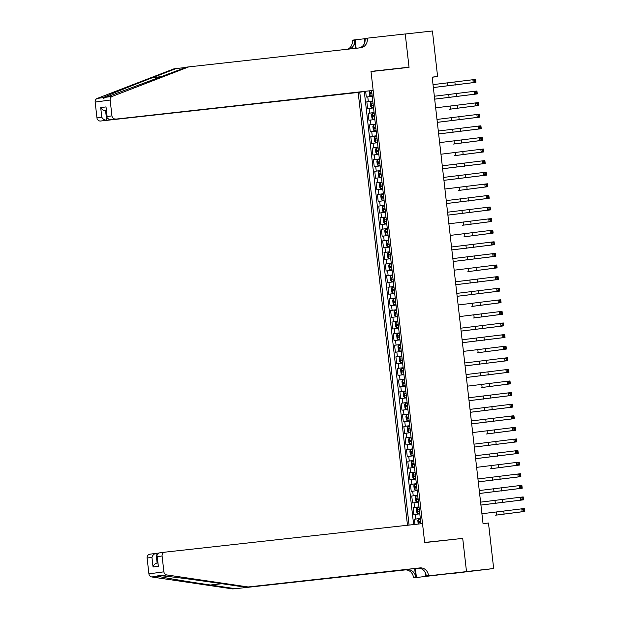 <?xml version="1.0" encoding="UTF-8"?>
<svg xmlns="http://www.w3.org/2000/svg" width="620" height="620" viewBox="0 0 620 620"><rect width="100%" height="100%" fill="white"/><g stroke="black" fill="none" stroke-linecap="round" stroke-linejoin="round"><path stroke-width="0.93" d="M364.219 91.559L358.174 92.45L407.487 525.256M453.902 573.322L493.667 568.54L488.475 523.024L483.042 523.629L432.171 77.12L437.604 76.523L432.419 31L405.248 34.015L409.053 67.355L371.016 71.579L424.661 542.43L455.529 539.183M365.661 91.403L366.304 97.061L372.233 96.325M372.76 100.967L366.831 101.695L372.767 101.037M366.831 101.695L367.621 108.655L373.55 107.926M374.875 119.52L368.947 120.249L368.148 113.297L374.085 112.639M376.193 131.115L370.264 131.851L369.474 124.891L375.41 124.233M377.518 142.716L371.589 143.445L370.791 136.485L376.728 135.827M378.836 154.31L372.907 155.047L372.116 148.087L378.053 147.428M380.161 165.912L374.232 166.641L373.434 159.681L379.37 159.022M381.478 177.506L375.55 178.242L374.759 171.283L380.696 170.624M382.803 189.108L376.875 189.836L376.077 182.877L382.013 182.218M384.121 200.702L378.192 201.438L377.402 194.478L383.338 193.82M385.446 212.304L379.517 213.032L378.719 206.072L384.656 205.414M386.764 223.897L380.835 224.626L380.045 217.674L385.981 217.016M388.089 235.499L382.16 236.228L381.362 229.268L387.298 228.61M389.406 247.093L383.478 247.822L382.687 240.862L388.624 240.211M390.732 258.687L384.803 259.423L384.005 252.464L389.941 251.805M392.049 270.289L386.121 271.017L385.33 264.058L391.267 263.399M393.375 281.883L387.446 282.619L386.647 275.66L392.584 275.001M394.692 293.485L388.763 294.213L387.973 287.254L393.909 286.595M396.017 305.079L390.089 305.815L389.29 298.856L395.227 298.197M397.335 316.68L391.406 317.409L390.615 310.45L396.552 309.791M398.652 328.274L392.731 329.011L391.933 322.051L397.87 321.392M399.978 339.876L394.049 340.605L393.258 333.645L399.195 332.987M401.295 351.47L395.374 352.199L394.576 345.247L400.512 344.588M402.62 363.064L396.692 363.8L395.901 356.841L401.838 356.182M403.938 374.666L398.017 375.394L397.219 368.435L403.155 367.776M405.263 386.26L399.334 386.996L398.544 380.037L404.48 379.378M406.581 397.862L400.66 398.59L399.861 391.631L405.798 390.972M407.906 409.456L401.977 410.192L401.186 403.232L407.123 402.574M409.223 421.058L403.302 421.786L402.504 414.827L408.44 414.168M410.549 432.651L404.62 433.388L403.829 426.428L409.766 425.769M411.866 444.253L405.945 444.982L405.147 438.022L411.083 437.364M413.191 455.847L407.262 456.576L406.472 449.624L412.409 448.965M414.509 467.441L408.588 468.178L407.789 461.218L413.726 460.559M415.834 479.043L409.905 479.771L409.115 472.812L415.051 472.161M417.151 490.637L411.231 491.373L410.432 484.414L416.369 483.755M418.477 502.239L412.548 502.967L411.757 496.008L417.694 495.349M419.794 513.833L413.873 514.569L413.075 507.61L419.012 506.951M420.926 523.761L371.582 90.636M359.755 92.24L409.068 525.078M364.297 91.551L413.633 524.574M420.329 518.475L414.4 519.204L414.989 524.419M413.075 507.61L419.004 506.873M411.757 496.008L417.686 495.279M410.432 484.414L416.361 483.685M409.115 472.812L415.043 472.084M407.789 461.218L413.718 460.489M406.472 449.624L412.401 448.888M405.147 438.022L411.075 437.294M403.829 426.428L409.758 425.692M402.504 414.827L408.433 414.098M401.186 403.232L407.115 402.496M399.861 391.631L405.79 390.902M398.544 380.037L404.472 379.3M397.219 368.435L403.147 367.707M395.901 356.841L401.83 356.113M394.576 345.247L400.505 344.511M393.258 333.645L399.187 332.917M391.933 322.051L397.862 321.315M390.615 310.45L396.544 309.721M389.29 298.856L395.219 298.119M387.973 287.254L393.901 286.525M386.647 275.66L392.576 274.923M385.33 264.058L391.259 263.329M384.005 252.464L389.933 251.736M382.687 240.862L388.616 240.134M381.362 229.268L387.291 228.54M380.045 217.674L385.973 216.938M378.719 206.072L384.648 205.344M377.402 194.478L383.331 193.742M376.077 182.877L382.005 182.148M374.759 171.283L380.688 170.547M373.434 159.681L379.363 158.952M372.116 148.087L378.045 147.358M370.791 136.485L376.72 135.757M369.474 124.891L375.402 124.163M368.148 113.297L374.077 112.561M462.698 538.214L466.496 571.555L493.667 568.54M432.186 77.252L437.604 76.523M414.4 519.204L420.337 518.545M370.249 95.984L372.163 95.751L370.249 95.984L369.311 94.938L369.179 90.962M433.357 87.536L473.238 82.623L472.905 79.724L475.625 79.422L475.959 82.32L433.364 87.559M371.752 92.155L370.279 92.334L370.442 93.728L371.915 93.55M433.031 84.638L472.905 79.724L474.346 80.43L474.478 81.592L475.571 81.468L475.432 80.313L474.346 80.43M475.571 81.468L475.959 82.32L473.238 82.623L474.478 81.592M475.432 80.313L475.625 79.422M358.174 92.45L100.618 121.024A3.503 3.278 -97.7 0 1 96.96 117.908L95.154 102.075A3.503 3.278 -97.7 0 1 97.247 98.425L173.902 68.851L176.126 68.549L152.621 77.616C130.045 86.296 106.694 95.744 103.176 97.619C102.533 98.557 103.579 98.417 106.307 97.193L186.674 67.123L360.6 47.779A8.168 7.657 82.3 0 0 360.77 47.755A8.168 7.657 82.3 0 0 367.28 38.812L367.211 38.176L405.24 33.953L409.029 67.185L370.993 71.401L373.163 90.419L109.546 119.815L373.163 90.419M97.247 98.425L103.176 97.619L103.493 98.239M401.868 68.153L409.029 67.185M185.729 67.487L176.126 68.549M96.96 117.908L101.796 117.25L100.704 107.624L106.012 106.904L107.105 116.529L111.949 115.878L110.143 100.045L95.154 102.075M106.307 97.193L112.236 96.394L188.891 66.82M364.738 42.641L364.273 38.572L367.211 38.176M347.82 49.189A8.168 7.657 82.3 0 0 352.292 40.843L352.222 40.207L355.159 39.812L356.12 48.275M364.297 38.797L355.159 39.812M364.227 91.636L100.618 121.024M349.874 48.965A8.168 7.657 82.3 0 0 354.508 40.54L355.399 48.352M112.236 96.394A3.503 3.278 82.3 0 0 110.143 100.045M111.949 115.878A3.503 3.278 82.3 0 0 115.607 118.993M359.251 47.926A8.168 7.657 82.3 0 0 365.064 39.114L367.28 38.812M106.198 110.507L105.57 110.577L106.671 120.203C104.602 120.21 102.982 119.226 101.796 117.25M100.704 107.624C101.882 109.6 103.509 110.585 105.57 110.577L106.198 110.492M106.012 106.904L107.028 117.784L109.546 119.815M107.105 116.529L107.028 117.784M248.155 586.97L245.938 587.272L220.983 583.575C197.23 580.033 168.834 576.337 160.836 575.732L157.953 575.407L157.697 576.158C161.564 577.321 186.465 581.498 210.428 585.009L235.383 588.698L407.092 569.656A8.168 7.657 -97.7 0 1 415.625 576.925L413.408 577.228L413.478 577.863L466.504 571.617L462.714 538.385L424.677 542.609L422.514 523.59L164.959 552.157A3.503 3.278 82.3 0 0 162.091 556L163.897 571.826A3.503 3.278 82.3 0 0 166.757 574.934L248.155 586.97L419.864 567.92A8.168 7.657 -97.7 0 1 428.397 575.197L428.466 575.833L466.504 571.617M158.278 553.118L156.023 553.365L157.124 562.991L157.744 562.913L157.124 562.991C155.101 563.441 153.744 564.781 153.039 566.998L151.947 557.372C152.644 555.156 154.008 553.815 156.023 553.365L149.893 554.195A3.503 3.278 -97.7 0 1 149.97 554.187L155.876 553.389M235.383 588.698L404.875 569.951A8.168 7.657 -97.7 0 1 413.408 577.228M428.397 575.197L426.173 575.5A8.168 7.657 -97.7 0 0 417.64 568.222L245.938 587.272M151.947 557.372L147.103 558.031L148.909 573.864L163.897 571.826M157.697 576.158L151.768 576.964L233.167 589M428.466 575.833L452.484 573.26L413.478 577.863M425.529 576.236L425.064 572.128M414.671 568.556L415.625 576.925M415.392 568.47L416.415 577.468M151.768 576.964A3.503 3.278 -97.7 0 1 148.909 573.864M147.103 558.031A3.503 3.278 -97.7 0 1 149.893 554.195M162.091 556L157.255 556.652L156.891 555.474L158.828 552.986L164.811 552.18M157.255 556.652L158.348 566.277L156.891 555.474M372.822 101.556L370.915 101.788L370.233 103.052L370.628 106.532L371.574 107.585L373.488 107.353M371.574 107.585L373.488 107.368M434.682 99.138L474.556 94.217L474.23 91.318L476.943 91.016L477.276 93.915L434.682 99.161M371.605 103.935L373.077 103.773L371.605 103.935L371.76 105.323L373.232 105.152M434.349 96.24L474.23 91.318L475.672 92.031L475.804 93.186L476.889 93.07L476.757 91.907L475.672 92.031M476.889 93.07L477.276 93.915L474.556 94.217L475.804 93.186M476.757 91.907L476.943 91.016M372.891 119.18L374.805 118.947L372.891 119.18L371.954 118.133L371.558 114.654L372.217 113.413L372.868 119.156M372.217 113.413L374.147 113.15M449.399 109.275L475.881 105.819L475.548 102.92L478.268 102.618L478.601 105.516L449.399 109.275M372.922 115.529L374.395 115.367L372.922 115.529L373.085 116.924L374.558 116.746M435.674 107.833L475.548 102.92L476.989 103.625L477.121 104.788L478.214 104.664L478.074 103.509L476.989 103.625M478.214 104.664L478.601 105.516L475.881 105.819L477.121 104.788M478.074 103.509L478.268 102.618M374.216 130.781L376.131 130.549L374.216 130.781L373.271 129.727L372.876 126.248L373.535 125.015L374.193 130.75M373.535 125.015L375.464 124.752M437.325 122.334L477.199 117.413L476.873 114.514L479.586 114.212L479.919 117.11L437.325 122.357M374.248 127.131L375.72 126.96L374.248 127.131L374.403 128.518L375.875 128.34M436.992 119.435L476.873 114.514L478.314 115.227L478.446 116.382L479.531 116.266L479.4 115.103L478.314 115.227M479.531 116.266L479.919 117.11L477.199 117.413L478.446 116.382M479.4 115.103L479.586 114.212M376.79 136.346L374.875 136.578L374.201 137.849L374.596 141.329L375.511 142.352L377.448 142.143M374.86 136.609L375.511 142.352L377.448 142.158M438.642 133.928L478.524 129.014L478.19 126.116L480.911 125.814L481.244 128.712L438.65 133.951M377.038 138.547L375.565 138.725L375.728 140.12L377.2 139.942M438.317 131.029L478.19 126.116L479.632 126.821L479.764 127.983L480.857 127.859L480.717 126.697L479.632 126.821M480.857 127.859L481.244 128.712L478.524 129.014L479.764 127.983M480.717 126.697L480.911 125.814M376.859 153.977L378.774 153.744L376.859 153.977L375.914 152.923L375.519 149.443L376.177 148.203L376.836 153.946M376.177 148.203L378.107 147.94M453.367 144.065L479.841 140.608L479.516 137.71L482.228 137.407L482.561 140.306L453.367 144.065M376.89 150.319L378.363 150.156L376.89 150.319L377.045 151.714L378.518 151.536M439.634 142.623L479.516 137.71L480.957 138.415L481.089 139.577L482.174 139.461L482.042 138.299L480.957 138.415M482.174 139.461L482.561 140.306L479.841 140.608L481.089 139.577M482.042 138.299L482.228 137.407M378.177 165.571L380.091 165.339L378.177 165.571L377.239 164.525L376.844 161.045L377.503 159.805L378.154 165.548M377.503 159.805L379.432 159.542M454.685 155.659L481.167 152.21L480.833 149.311L483.554 149.009L483.887 151.908L454.685 155.659M378.208 161.921L379.68 161.758L378.208 161.921L378.371 163.308L379.843 163.138M440.96 154.225L480.833 149.311L482.275 150.017L482.407 151.179L483.499 151.055L483.36 149.893L482.275 150.017M483.499 151.055L483.887 151.908L481.167 152.21L482.407 151.179M483.36 149.893L483.554 149.009M379.502 177.173L381.416 176.94L379.502 177.173L378.556 176.119L378.161 172.639L378.82 171.399L379.479 177.142M378.82 171.399L380.75 171.136M442.61 168.718L482.484 163.804L482.159 160.906L484.871 160.603L485.204 163.502L442.61 168.749M381.006 173.344L379.533 173.515L379.688 174.91L381.161 174.732M442.277 165.819L482.159 160.906L483.6 161.611L483.732 162.773L484.817 162.649L484.685 161.494L483.6 161.611M484.817 162.649L485.204 163.502L482.484 163.804L483.732 162.773M484.685 161.494L484.871 160.603M382.075 182.737L380.161 182.97L379.487 184.241L379.882 187.713L380.82 188.767L382.734 188.534M380.82 188.767L382.734 188.55M443.928 180.319L483.809 175.406L483.476 172.5L486.196 172.205L486.529 175.103L443.936 180.343M380.851 185.117L382.323 184.954L380.851 185.117L381.013 186.504L382.486 186.333M443.602 177.421L483.476 172.5L484.918 173.213L485.049 174.367L486.142 174.251L486.003 173.089L484.918 173.213M486.142 174.251L486.529 175.103L483.809 175.406L485.049 174.367M486.003 173.089L486.196 172.205M382.145 200.361L384.059 200.128L382.145 200.361L381.199 199.315L380.804 195.835L381.463 194.595L382.122 200.338M381.463 194.595L383.392 194.331M458.653 190.456L485.127 187L484.801 184.101L487.514 183.799L487.847 186.698L458.653 190.456M382.176 196.71L383.648 196.548L382.176 196.71L382.331 198.106L383.803 197.927M444.92 189.015L484.801 184.101L486.243 184.806L486.375 185.969L487.46 185.845L487.328 184.69L486.243 184.806M487.46 185.845L487.847 186.698L485.127 187L486.375 185.969M487.328 184.69L487.514 183.799M383.462 211.963L385.377 211.73L383.462 211.963L382.524 210.909L382.129 207.429L382.788 206.197L383.439 211.931M382.788 206.197L384.718 205.933M446.571 203.515L486.452 198.594L486.119 195.695L488.839 195.393L489.172 198.299L446.578 203.538M384.966 208.134L383.493 208.312L383.656 209.7L385.129 209.529M446.245 200.617L486.119 195.695L487.56 196.408L487.692 197.563L488.785 197.447L488.645 196.284L487.56 196.408M488.785 197.447L489.172 198.299L486.452 198.594L487.692 197.563M488.645 196.284L488.839 195.393M386.035 217.527L384.129 217.76L383.447 219.031L383.842 222.51L384.788 223.556L386.702 223.324M384.788 223.556L386.702 223.34M447.896 215.109L487.769 210.196L487.444 207.297L490.157 206.995L490.49 209.893L447.896 215.132M386.291 219.728L384.819 219.906L384.974 221.301L386.446 221.123M447.562 212.21L487.444 207.297L488.886 208.002L489.017 209.165L490.102 209.041L489.971 207.886L488.886 208.002M490.102 209.041L490.49 209.893L487.769 210.196L489.017 209.165M489.971 207.886L490.157 206.995M386.105 235.158L388.019 234.926L386.105 235.158L385.167 234.104L384.772 230.624L385.431 229.392L386.082 235.127M385.431 229.392L387.361 229.129M462.613 225.246L489.095 221.79L488.762 218.891L491.482 218.589L491.815 221.487L462.613 225.246M386.136 231.508L387.608 231.338L386.136 231.508L386.299 232.895L387.771 232.717M448.888 223.812L488.762 218.891L490.203 219.604L490.335 220.759L491.428 220.642L491.288 219.48L490.203 219.604M491.428 220.642L491.815 221.487L489.095 221.79L490.335 220.759M491.288 219.48L491.482 218.589M387.43 246.752L389.344 246.52L387.43 246.752L386.485 245.706L386.09 242.226L386.748 240.986L387.407 246.729M386.748 240.986L388.678 240.723M463.938 236.848L490.412 233.391L490.087 230.493L492.799 230.19L493.132 233.089L463.938 236.848M387.461 243.102L388.934 242.939L387.461 243.102L387.616 244.497L389.089 244.319M450.205 235.406L490.087 230.493L491.528 231.198L491.66 232.361L492.745 232.237L492.613 231.074L491.528 231.198M492.745 232.237L493.132 233.089L490.412 233.391L491.66 232.361M492.613 231.074L492.799 230.19M388.748 258.354L390.662 258.122L388.748 258.354L387.81 257.3L387.415 253.82L388.074 252.588L388.724 258.323M388.074 252.588L390.003 252.317M451.856 249.906L491.738 244.985L491.404 242.087L494.125 241.785L494.458 244.683L451.864 249.93M390.251 254.526L388.779 254.704L388.942 256.091L390.414 255.913M451.531 247L491.404 242.087L492.846 242.792L492.978 243.954L494.07 243.838L493.931 242.676L492.846 242.792M494.07 243.838L494.458 244.683L491.738 244.985L492.978 243.954M493.931 242.676L494.125 241.785M391.321 263.919L389.414 264.151L388.732 265.422L389.128 268.902L390.05 269.925L391.987 269.716M389.391 264.182L390.05 269.925L391.987 269.731M453.181 261.501L493.055 256.587L492.729 253.688L495.442 253.386L495.775 256.285L453.181 261.524M390.104 266.298L391.577 266.135L390.104 266.298L390.259 267.693L391.731 267.514M452.848 258.602L492.729 253.688L494.171 254.394L494.303 255.556L495.388 255.432L495.256 254.27L494.171 254.394M495.388 255.432L495.775 256.285L493.055 256.587L494.303 255.556M495.256 254.27L495.442 253.386M391.39 281.55L393.305 281.317L391.39 281.55L390.453 280.496L390.058 277.016L390.716 275.776L391.367 281.519M390.716 275.776L392.646 275.512M467.899 271.637L494.38 268.181L494.047 265.283L496.767 264.98L497.101 267.879L467.899 271.637M391.422 277.892L392.894 277.729L391.422 277.892L391.584 279.287L393.057 279.108M454.173 270.196L494.047 265.283L495.489 265.988L495.62 267.15L496.713 267.026L496.574 265.872L495.489 265.988M496.713 267.026L497.101 267.879L494.38 268.181L495.62 267.15M496.574 265.872L496.767 264.98M392.716 293.144L394.63 292.911L392.716 293.144L391.77 292.097L391.375 288.618L392.034 287.378L392.692 293.121M392.034 287.378L393.964 287.114M455.824 284.696L495.698 279.783L495.372 276.877L498.085 276.582L498.418 279.481L455.824 284.719M394.219 289.315L392.747 289.494L392.902 290.881L394.374 290.71M455.491 281.798L495.372 276.877L496.814 277.589L496.946 278.744L498.031 278.628L497.899 277.466L496.814 277.589M498.031 278.628L498.418 279.481L495.698 279.783L496.946 278.744M497.899 277.466L498.085 276.582M395.289 298.708L393.375 298.941L392.7 300.212L393.096 303.692L394.033 304.738L395.947 304.505M394.033 304.738L395.947 304.521M457.142 296.29L497.023 291.377L496.69 288.478L499.41 288.176L499.743 291.075L457.149 296.321M394.064 301.088L395.537 300.925L394.064 301.088L394.227 302.483L395.7 302.304M456.816 293.392L496.69 288.478L498.131 289.183L498.263 290.346L499.356 290.222L499.216 289.067L498.131 289.183M499.356 290.222L499.743 291.075L497.023 291.377L498.263 290.346M499.216 289.067L499.41 288.176M395.358 316.339L397.273 316.107L395.358 316.339L394.413 315.286L394.018 311.806L394.676 310.574L395.335 316.316M394.676 310.574L396.606 310.31M471.867 306.427L498.341 302.971L498.015 300.072L500.728 299.77L501.061 302.676L471.867 306.427M395.389 312.689L396.862 312.526L395.389 312.689L395.545 314.077L397.017 313.906M458.134 304.994L498.015 300.072L499.457 300.785L499.588 301.94L500.673 301.824L500.542 300.661L499.457 300.785M500.673 301.824L501.061 302.676L498.341 302.971L499.588 301.94M500.542 300.661L500.728 299.77M396.676 327.933L398.59 327.701L396.676 327.933L395.738 326.887L395.343 323.408L396.002 322.168L396.653 327.91M396.002 322.168L397.932 321.904M473.184 318.029L499.666 314.572L499.332 311.674L502.053 311.372L502.386 314.27L473.184 318.029M396.707 324.283L398.18 324.121L396.707 324.283L396.87 325.678L398.342 325.5M459.459 316.588L499.332 311.674L500.774 312.379L500.906 313.542L501.999 313.418L501.859 312.263L500.774 312.379M501.999 313.418L502.386 314.27L499.666 314.572L500.906 313.542M501.859 312.263L502.053 311.372M399.249 333.506L397.343 333.738L396.661 335.002L397.056 338.481L398.001 339.535L399.916 339.303M398.001 339.535L399.916 339.318M461.11 331.088L500.983 326.167L500.658 323.268L503.37 322.966L503.704 325.864L461.11 331.111M399.505 335.707L398.032 335.885L398.187 337.272L399.66 337.094M460.776 328.189L500.658 323.268L502.099 323.981L502.231 325.136L503.316 325.019L503.184 323.857L502.099 323.981M503.316 325.019L503.704 325.864L500.983 326.167L502.231 325.136M503.184 323.857L503.37 322.966M400.574 345.1L398.66 345.332L397.986 346.603L398.381 350.083L399.319 351.129L401.233 350.897M399.319 351.129L401.233 350.912M462.427 342.682L502.308 337.768L501.975 334.87L504.696 334.567L505.029 337.466L462.427 342.705M399.35 347.479L400.822 347.316L399.35 347.479L399.512 348.874L400.985 348.696M462.101 339.783L501.975 334.87L503.417 335.575L503.549 336.738L504.641 336.613L504.502 335.459L503.417 335.575M504.641 336.613L505.029 337.466L502.308 337.768L503.549 336.738M504.502 335.459L504.696 334.567M400.644 362.731L402.558 362.499L400.644 362.731L399.699 361.677L399.303 358.197L399.962 356.965L400.621 362.7M399.962 356.965L401.892 356.694M477.152 352.819L503.626 349.362L503.3 346.464L506.013 346.162L506.346 349.06L477.152 352.819M400.675 359.081L402.147 358.91L400.675 359.081L400.83 360.468L402.303 360.29M463.419 351.385L503.3 346.464L504.742 347.177L504.874 348.332L505.959 348.215L505.827 347.053L504.742 347.177M505.959 348.215L506.346 349.06L503.626 349.362L504.874 348.332M505.827 347.053L506.013 346.162M401.962 374.325L403.876 374.093L401.962 374.325L401.024 373.279L400.629 369.799L401.287 368.559L401.938 374.302M401.287 368.559L403.217 368.296M465.07 365.878L504.951 360.964L504.618 358.065L507.338 357.763L507.671 360.662L465.07 365.901M403.465 370.497L401.993 370.675L402.147 372.07L403.628 371.892M464.744 362.979L504.618 358.065L506.06 358.771L506.191 359.933L507.284 359.809L507.144 358.647L506.06 358.771M507.284 359.809L507.671 360.662L504.951 360.964L506.191 359.933M507.144 358.647L507.338 357.763M404.535 379.889L402.628 380.122L401.946 381.393L402.341 384.873L403.264 385.896L405.201 385.694M402.605 380.153L403.264 385.896L405.201 385.702M466.395 377.479L506.269 372.558L505.943 369.66L508.656 369.357L508.989 372.256L466.395 377.503M403.318 382.269L404.79 382.106L403.318 382.269L403.473 383.664L404.945 383.486M466.062 374.573L505.943 369.66L507.385 370.365L507.517 371.527L508.601 371.403L508.47 370.249L507.385 370.365M508.601 371.403L508.989 372.256L506.269 372.558L507.517 371.527M508.47 370.249L508.656 369.357M404.604 397.521L406.518 397.288L404.604 397.521L403.667 396.474L403.271 392.995L403.93 391.755L404.581 397.498M403.93 391.755L405.86 391.491M481.112 387.608L507.594 384.16L507.261 381.254L509.981 380.959L510.314 383.858L481.112 387.608M404.635 393.871L406.108 393.708L404.635 393.871L404.79 395.258L406.271 395.087M467.387 386.175L507.261 381.254L508.702 381.966L508.834 383.121L509.927 383.005L509.787 381.843L508.702 381.966M509.927 383.005L510.314 383.858L507.594 384.16L508.834 383.121M509.787 381.843L509.981 380.959M405.93 409.115L407.844 408.89L405.93 409.115L404.984 408.068L404.589 404.589L405.248 403.349L405.906 409.091M405.248 403.349L407.177 403.085M469.038 400.667L508.911 395.754L508.586 392.855L511.299 392.553L511.632 395.452L469.038 400.698M405.961 405.464L407.433 405.302L405.961 405.464L406.115 406.86L407.588 406.681M468.704 397.769L508.586 392.855L510.028 393.56L510.159 394.723L511.244 394.599L511.113 393.444L510.028 393.56M511.244 394.599L511.632 395.452L508.911 395.754L510.159 394.723M511.113 393.444L511.299 392.553M408.503 414.687L406.588 414.92L405.914 416.19L406.309 419.663L407.247 420.716L409.161 420.484M407.247 420.716L409.161 420.5M470.355 412.269L510.237 407.356L509.904 404.449L512.624 404.155L512.957 407.053L470.355 412.292M408.75 416.888L407.278 417.066L407.433 418.454L408.913 418.283M470.03 409.371L509.904 404.449L511.345 405.162L511.477 406.317L512.57 406.201L512.43 405.038L511.345 405.162M512.57 406.201L512.957 407.053L510.237 407.356L511.477 406.317M512.43 405.038L512.624 404.155M409.82 426.281L407.914 426.514L407.232 427.785L407.627 431.264L408.572 432.311L410.486 432.078M408.572 432.311L410.486 432.094M471.68 423.863L511.554 418.95L511.229 416.051L513.941 415.749L514.275 418.647L471.68 423.894M408.603 428.66L410.076 428.498L408.603 428.66L408.758 430.055L410.231 429.877M471.347 420.964L511.229 416.051L512.67 416.756L512.802 417.919L513.887 417.795L513.755 416.64L512.67 416.756M513.887 417.795L514.275 418.647L511.554 418.95L512.802 417.919M513.755 416.64L513.941 415.749M409.89 443.912L411.804 443.68L409.89 443.912L408.952 442.858L408.557 439.379L409.216 438.146L409.867 443.881M409.216 438.146L411.145 437.883M486.398 434L512.88 430.543L512.546 427.645L515.267 427.343L515.6 430.249L486.398 434M409.921 440.262L411.393 440.099L409.921 440.262L410.076 441.649L411.556 441.479M472.673 432.566L512.546 427.645L513.988 428.358L514.12 429.513L515.212 429.396L515.073 428.234L513.988 428.358M515.212 429.396L515.6 430.249L512.88 430.543L514.12 429.513M515.073 428.234L515.267 427.343M411.215 455.506L413.129 455.274L411.215 455.506L410.269 454.46L409.874 450.98L410.533 449.74L411.192 455.483M410.533 449.74L412.463 449.477M474.323 447.059L514.197 442.145L513.871 439.247L516.584 438.945L516.917 441.843L474.323 447.082M412.719 451.678L411.246 451.856L411.401 453.251L412.874 453.073M473.99 444.16L513.871 439.247L515.313 439.952L515.445 441.114L516.53 440.99L516.398 439.836L515.313 439.952M516.53 440.99L516.917 441.843L514.197 442.145L515.445 441.114M516.398 439.836L516.584 438.945M413.788 461.079L411.874 461.303L411.2 462.574L411.595 466.054L412.532 467.108L414.447 466.875M412.532 467.108L414.447 466.883M475.641 458.661L515.522 453.739L515.189 450.841L517.909 450.539L518.243 453.437L475.641 458.684M412.564 463.458L414.036 463.287L412.564 463.458L412.719 464.845L414.199 464.667M475.308 455.762L515.189 450.841L516.63 451.554L516.762 452.709L517.855 452.592L517.716 451.43L516.63 451.554M517.855 452.592L518.243 453.437L515.522 453.739L516.762 452.709M517.716 451.43L517.909 450.539M413.858 478.702L415.772 478.469L413.858 478.702L412.912 477.656L412.517 474.176L413.176 472.936L413.835 478.679M413.176 472.936L415.106 472.673M490.366 468.798L516.84 465.341L516.514 462.443L519.227 462.14L519.56 465.039L490.366 468.798M413.889 475.052L415.361 474.889L413.889 475.052L414.044 476.447L415.516 476.268M476.633 467.356L516.514 462.443L517.956 463.148L518.087 464.31L519.173 464.186L519.041 463.024L517.956 463.148M519.173 464.186L519.56 465.039L516.84 465.341L518.087 464.31M519.041 463.024L519.227 462.14M415.175 490.304L417.089 490.071L415.175 490.304L414.238 489.25L413.842 485.77L414.501 484.53L415.152 490.273M414.501 484.53L416.431 484.267M478.284 481.856L518.165 476.935L517.832 474.036L520.552 473.734L520.885 476.633L478.284 481.88M415.206 486.646L416.679 486.483L415.206 486.646L415.361 488.041L416.841 487.863M477.95 478.95L517.832 474.036L519.273 474.742L519.405 475.904L520.498 475.788L520.358 474.625L519.273 474.742M520.498 475.788L520.885 476.633L518.165 476.935L519.405 475.904M520.358 474.625L520.552 473.734M417.748 495.868L415.842 496.101L415.16 497.372L415.555 500.851L416.477 501.875L418.415 501.665M415.818 496.132L416.477 501.875L418.415 501.681M479.609 493.45L519.482 488.537L519.157 485.638L521.87 485.336L522.203 488.235L479.609 493.474M418.004 498.069L416.532 498.248L416.686 499.643L418.159 499.464M479.275 490.552L519.157 485.638L520.599 486.344L520.73 487.506L521.815 487.382L521.683 486.219L520.599 486.344M521.815 487.382L522.203 488.235L519.482 488.537L520.73 487.506M521.683 486.219L521.87 485.336M417.818 513.5L419.732 513.267L417.818 513.5L416.88 512.446L416.485 508.966L417.144 507.726L417.795 513.468M417.144 507.726L419.074 507.462M480.926 505.044L520.808 500.131L520.475 497.232L523.195 496.93L523.528 499.829L480.926 505.075M417.849 509.842L419.321 509.679L417.849 509.842L418.004 511.236L419.484 511.058M480.593 502.146L520.475 497.232L521.916 497.938L522.048 499.1L523.14 498.976L523.001 497.821L521.916 497.938M523.14 498.976L523.528 499.829L520.808 500.131L522.048 499.1M523.001 497.821L523.195 496.93M418.221 524.063L417.803 520.567L418.485 519.296L420.391 519.064M495.651 515.181L522.125 511.732L521.8 508.826L524.512 508.532L524.846 511.43L495.651 515.181M419.174 521.443L420.647 521.281L419.174 521.443L419.329 522.831L420.802 522.66M481.918 513.747L521.8 508.826L523.241 509.539L523.373 510.694L524.458 510.578L524.326 509.415L523.241 509.539M524.458 510.578L524.846 511.43L522.125 511.732L523.373 510.694M524.326 509.415L524.512 508.532M368.311 101.494L367.776 96.86M415.881 519.002L415.346 514.368M414.555 507.408L414.028 502.766M413.238 495.814L412.703 491.172M411.913 484.212L411.386 479.57M410.595 472.618L410.06 467.976M409.27 461.017L408.743 456.382M407.952 449.423L407.418 444.78M406.627 437.821L406.1 433.186M405.31 426.227L404.775 421.585M403.984 414.625L403.457 409.99M402.667 403.031L402.132 398.389M401.341 391.429L400.814 386.795M400.024 379.835L399.489 375.193M398.699 368.241L398.172 363.599M397.381 356.639L396.846 352.005M396.056 345.046L395.529 340.403M394.738 333.444L394.204 328.809M393.413 321.85L392.886 317.208M392.096 310.248L391.561 305.613M390.771 298.654L390.244 294.012M389.453 287.052L388.918 282.418M388.128 275.458L387.601 270.816M386.81 263.864L386.276 259.222M385.485 252.263L384.958 247.628M384.168 240.669L383.633 236.026M382.842 229.067L382.315 224.432M381.525 217.473L380.99 212.831M380.2 205.871L379.673 201.237M378.882 194.277L378.347 189.635M377.557 182.675L377.03 178.041M376.239 171.081L375.704 166.439M374.914 159.48L374.387 154.845M373.596 147.886L373.062 143.243M372.271 136.292L371.744 131.649M370.954 124.69L370.419 120.055M369.629 113.096L369.101 108.454M369.652 90.9L370.225 95.96M447.446 83.041L447.772 85.94M454.902 82.165L455.235 85.064M371.752 92.171L370.279 92.334M152.621 77.616L162.223 76.555M354.508 40.54L352.292 40.843M210.428 585.009L221.983 583.73M407.092 569.656L404.875 569.951M417.64 568.222L419.864 567.92M158.348 566.277L153.039 566.998M166.757 574.934L160.836 575.732M370.892 101.82L371.55 107.555M448.764 94.635L449.097 97.534M456.219 93.76L456.553 96.658M450.089 106.237L450.414 109.135M457.545 105.361L457.878 108.26M451.407 117.831L451.74 120.73M458.862 116.955L459.195 119.854M452.732 129.433L453.057 132.331M460.187 128.549L460.521 131.456M377.038 138.562L375.565 138.725M454.049 141.027L454.382 143.925M461.505 140.151L461.838 143.05M455.375 152.629L455.7 155.527M462.83 151.745L463.163 154.643M456.692 164.222L457.025 167.121M464.147 163.347L464.481 166.245M381.006 173.352L379.533 173.515M380.145 183.001L380.796 188.744M458.017 175.817L458.343 178.723M465.473 174.941L465.806 177.839M459.335 187.418L459.668 190.317M466.79 186.542L467.124 189.441M460.652 199.012L460.986 201.911M468.115 198.137L468.449 201.035M384.966 208.149L383.493 208.312M384.106 217.79L384.764 223.533M461.978 210.614L462.311 213.513M469.433 209.738L469.766 212.637M386.291 219.744L384.819 219.906M463.295 222.208L463.628 225.106M470.758 221.332L471.091 224.231M464.62 233.81L464.954 236.708M472.076 232.934L472.409 235.833M465.938 245.404L466.271 248.302M473.401 244.528L473.734 247.427M390.251 254.533L388.779 254.704M467.263 257.005L467.596 259.904M474.719 256.122L475.052 259.028M468.581 268.599L468.914 271.498M476.044 267.724L476.377 270.622M469.906 280.201L470.239 283.1M477.361 279.318L477.695 282.216M394.219 289.331L392.747 289.494M393.359 298.972L394.01 304.714M471.223 291.795L471.557 294.694M478.686 290.92L479.02 293.818M472.549 303.389L472.882 306.296M480.004 302.513L480.337 305.412M473.866 314.991L474.199 317.889M481.329 314.115L481.663 317.014M397.319 333.769L397.978 339.504M475.191 326.585L475.525 329.483M482.647 325.709L482.98 328.608M399.505 335.722L398.032 335.885M398.644 345.363L399.296 351.106M476.509 338.187L476.842 341.085M483.972 337.311L484.305 340.21M477.834 349.781L478.167 352.679M485.289 348.905L485.623 351.803M479.151 361.382L479.485 364.281M486.615 360.499L486.948 363.405M403.465 370.512L401.993 370.675M480.477 372.976L480.81 375.875M487.932 372.101L488.265 374.999M481.794 384.578L482.128 387.477M489.257 383.695L489.591 386.593M483.12 396.172L483.453 399.071M490.575 395.297L490.908 398.195M406.573 414.95L407.224 420.693M484.437 407.766L484.77 410.673M491.9 406.89L492.233 409.789M408.75 416.904L407.278 417.066M407.89 426.545L408.549 432.287M485.762 419.368L486.096 422.267M493.218 418.492L493.551 421.391M487.08 430.962L487.413 433.861M494.543 430.086L494.876 432.985M488.405 442.564L488.738 445.462M495.861 441.688L496.194 444.587M412.719 451.693L411.246 451.856M411.858 461.342L412.509 467.077M489.722 454.158L490.056 457.056M497.186 453.282L497.519 456.18M491.048 465.76L491.381 468.658M498.503 464.884L498.837 467.782M492.365 477.354L492.699 480.252M499.829 476.478L500.162 479.376M493.69 488.955L494.024 491.854M501.146 488.072L501.479 490.978M418.004 498.085L416.532 498.248M495.008 500.549L495.341 503.448M502.471 499.674L502.805 502.572M418.461 519.327L418.996 523.978M496.333 512.143L496.667 515.05M503.789 511.268L504.122 514.166M164.881 552.164L158.828 552.986"/></g></svg>

